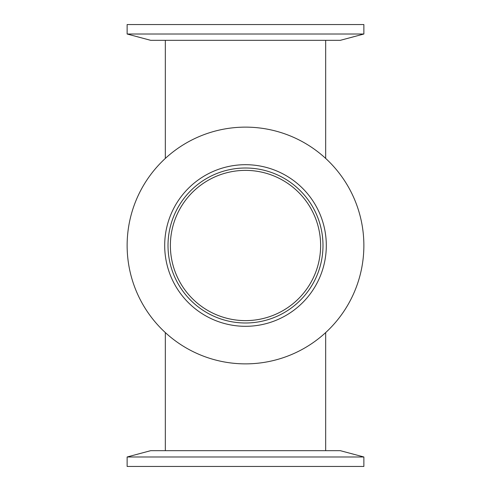 <?xml version="1.0" encoding="UTF-8"?>
<svg xmlns="http://www.w3.org/2000/svg" width="491" height="491" viewBox="0 0 491 491"><rect width="100%" height="100%" fill="white"/><g stroke="black" fill="none" stroke-linecap="round" stroke-linejoin="round"><path stroke-width="0.74" d="M320.623 245.5A75.123 75.123 0 0 1 207.939 310.558A75.123 75.123 0 0 1 207.939 180.442A75.123 75.123 0 0 1 320.623 245.5M165.326 450.67L165.326 332.579M165.326 40.33L165.326 158.421M363.868 24.55L127.132 24.55L127.132 34.02L363.868 34.02L363.868 24.55M363.868 34.02L340.306 40.33L150.694 40.33L127.132 34.02M127.132 466.45L363.868 466.45L363.868 456.98L127.132 456.98L127.132 466.45M127.132 456.98L150.694 450.67L340.306 450.67L363.868 456.98M127.132 245.5A118.368 118.368 0 0 1 245.5 127.132A118.368 118.368 0 0 1 363.868 245.5A118.368 118.368 0 0 1 245.5 363.868A118.368 118.368 0 0 1 127.132 245.5M164.694 245.5A80.806 80.806 0 0 1 245.5 164.694A80.806 80.806 0 0 1 326.306 245.5A80.806 80.806 0 0 1 245.5 326.306A80.806 80.806 0 0 1 164.694 245.5M322.992 245.5A77.492 77.492 0 0 1 245.5 322.992A77.492 77.492 0 0 1 168.008 245.5A77.492 77.492 0 0 1 245.5 168.008A77.492 77.492 0 0 1 322.992 245.5M325.674 332.579L325.674 450.67M325.674 158.421L325.674 40.33"/></g></svg>
